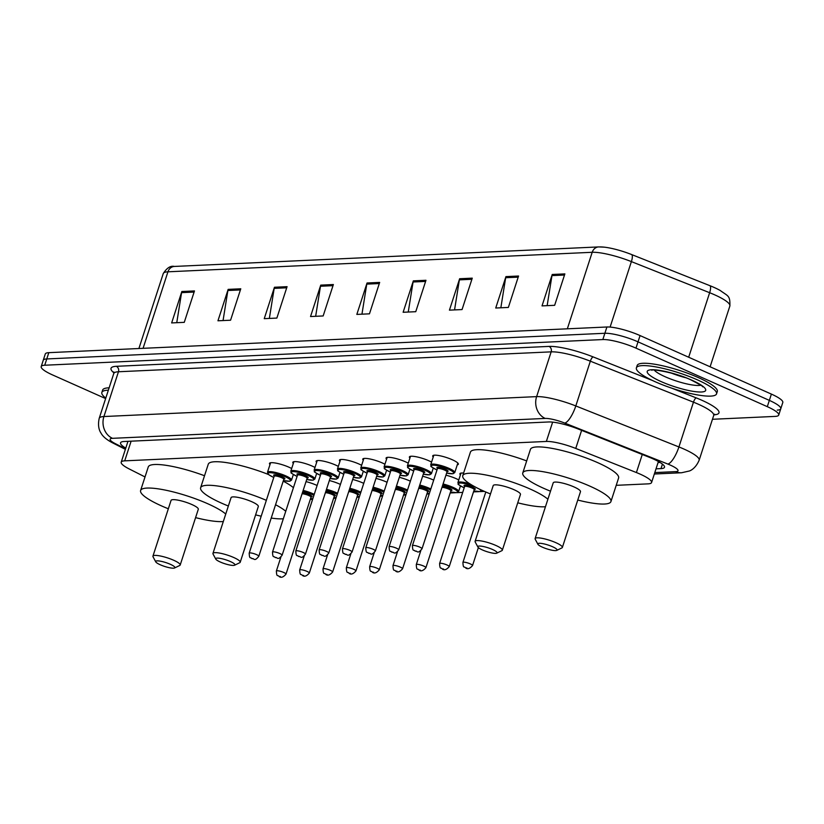 <?xml version="1.0" encoding="UTF-8"?>
<svg xmlns="http://www.w3.org/2000/svg" width="824" height="824" viewBox="0 0 824 824"><rect width="100%" height="100%" fill="white"/><g stroke="black" fill="none" stroke-linecap="round" stroke-linejoin="round"><path stroke-width="1.24" d="M270.004 464.54A13.483 2.688 18 0 1 269.489 463.387A13.483 2.688 18 0 1 289.049 467.249A13.483 2.688 18 0 1 291.675 468.526M293.323 463.469A13.483 2.688 18 0 1 292.808 462.316A13.483 2.688 18 0 1 312.368 466.168A13.483 2.688 18 0 1 314.995 467.455M316.643 462.388A13.483 2.688 18 0 1 316.128 461.244A13.483 2.688 18 0 1 335.687 465.097A13.483 2.688 18 0 1 338.314 466.384M339.962 461.316A13.483 2.688 18 0 1 339.447 460.173A13.483 2.688 18 0 1 359.007 464.025A13.483 2.688 18 0 1 361.633 465.313M363.271 460.245A13.483 2.688 18 0 1 362.766 459.102A13.483 2.688 18 0 1 382.315 462.954A13.483 2.688 18 0 1 384.952 464.242M386.59 459.174A13.483 2.688 18 0 1 386.085 458.02A13.483 2.688 18 0 1 405.635 461.883A13.483 2.688 18 0 1 408.261 463.17M409.909 458.103A13.483 2.688 18 0 1 409.394 456.949A13.483 2.688 18 0 1 428.954 460.812A13.483 2.688 18 0 1 431.58 462.099M433.228 457.032A13.483 2.688 18 0 1 432.713 455.878A13.483 2.688 18 0 1 452.273 459.741A13.483 2.688 18 0 1 458.36 464.211A13.483 2.688 18 0 1 457.269 464.839M329.353 480.536A13.483 2.688 18 0 1 339.56 484.028A13.483 2.688 18 0 1 340.425 484.419M352.672 479.465A13.483 2.688 18 0 1 362.879 482.957A13.483 2.688 18 0 1 363.744 483.348M375.981 478.394A13.483 2.688 18 0 1 386.199 481.886A13.483 2.688 18 0 1 387.064 482.277M399.3 477.323A13.483 2.688 18 0 1 409.507 480.804A13.483 2.688 18 0 1 410.383 481.206M306.034 481.618A13.483 2.688 18 0 1 316.241 485.099A13.483 2.688 18 0 1 317.106 485.501M422.619 476.251A13.483 2.688 18 0 1 432.827 479.733A13.483 2.688 18 0 1 433.692 480.135M445.938 475.18A13.483 2.688 18 0 1 456.146 478.662A13.483 2.688 18 0 1 458.772 479.949M460.42 474.882A13.483 2.688 18 0 1 459.905 473.738A13.483 2.688 18 0 1 463.603 473.079M616.208 485.326L648.055 483.863A25.276 5.037 -162 0 0 651.578 482.524A25.276 5.037 -162 0 0 636.406 472.554L575.749 448.441A25.276 5.037 -162 0 0 546.353 441.448L124.723 460.843A25.276 5.037 -162 0 0 121.2 462.182A25.276 5.037 -162 0 0 129.244 468.969L145.014 476.942M310.277 499.396L312.626 499.293M333.596 498.324L335.945 498.221M356.916 497.253L359.264 497.15M380.235 496.182L382.583 496.069M403.544 495.111L405.892 494.997M426.863 494.039L429.211 493.926M450.182 492.968L455.384 492.721M456.929 492.659L462.707 492.392M473.501 491.887L478.703 491.65M480.238 491.578L484.368 491.392M105.626 398.589L52.612 374.961A25.276 5.037 18 0 1 41.2 366.567A25.276 5.037 18 0 1 44.723 365.228L602.828 339.56A25.276 5.037 18 0 1 635.974 348.13L767.299 406.665A25.276 5.037 18 0 1 778.721 415.059A25.276 5.037 18 0 1 775.199 416.398L712.451 419.282M41.2 366.567L43.239 360.284A25.276 5.037 18 0 1 46.762 358.945L604.868 333.277A25.276 5.037 18 0 1 638.013 341.847L769.338 400.382A25.276 5.037 18 0 1 780.761 408.776A25.276 5.037 18 0 1 777.238 410.115M656.028 468.835L660.982 468.609A25.276 5.037 -162 0 0 664.505 467.27A25.276 5.037 -162 0 0 649.333 457.299L578.067 428.954A25.276 5.037 -162 0 0 548.671 421.97L124.064 441.499A25.276 5.037 -162 0 0 120.541 442.838A25.276 5.037 -162 0 0 125.773 448.112M660.045 462.46L658.067 462.552M127.813 441.829A25.276 5.037 18 0 1 127.04 441.365M780.761 408.776L782.8 402.493A25.276 5.037 18 0 0 771.388 394.099L640.063 335.564A25.276 5.037 18 0 0 606.917 326.994L48.801 352.662A25.276 5.037 18 0 0 45.279 354.001L43.239 360.284A25.276 5.037 18 0 1 46.762 358.945L604.868 333.277A25.276 5.037 18 0 1 638.013 341.847L769.338 400.382A25.276 5.037 18 0 1 780.761 408.776L778.721 415.059M599.573 246.942A27.635 5.51 18 0 1 604.363 247.169A27.635 5.51 18 0 1 631.709 254.585L709.958 285.701A27.635 5.51 18 0 1 720.279 290.522C728.045 296.3 730.249 295.26 729.868 306.013A33.712 6.716 -162 0 0 709.639 292.716L631.39 261.61A33.712 6.716 -162 0 0 592.199 252.288L167.942 271.807A8.425 7.303 -92.6 0 1 174.389 266.44L598.657 246.922A8.425 7.303 87.4 0 0 592.199 252.288L567.334 328.817M472.265 278.151L462.058 309.567L449.43 310.143L459.637 278.739L472.265 278.151M518.564 276.019L508.357 307.434L495.729 308.022L505.936 276.607L518.564 276.019M564.862 273.898L554.655 305.313L542.027 305.889L552.235 274.474L564.862 273.898M333.37 284.538L323.163 315.952L310.535 316.54L320.742 285.125L333.37 284.538M287.071 286.67L276.864 318.085L264.247 318.661L274.443 287.257L287.071 286.67M240.773 288.802L230.565 320.217L217.948 320.793L228.145 289.378L240.773 288.802M194.474 290.934L184.267 322.349L171.65 322.926L181.847 291.511L194.474 290.934M425.967 280.284L415.76 311.699L403.132 312.275L413.339 280.86L425.967 280.284M379.668 282.416L369.461 313.831L356.833 314.408L367.041 282.993L379.668 282.416M361.952 314.171L366.773 284.126A6.747 5.84 -92.6 0 1 367.041 282.993M408.251 312.038L413.071 281.993A6.747 5.84 -92.6 0 1 413.339 280.86M176.758 322.689L181.579 292.644A6.747 5.84 -92.6 0 1 181.847 291.511M223.057 320.557L227.877 290.512A6.747 5.84 -92.6 0 1 228.145 289.378M269.355 318.435L274.176 288.379A6.747 5.84 -92.6 0 1 274.443 287.257M315.654 316.303L320.474 286.247A6.747 5.84 -92.6 0 1 320.742 285.125M547.146 305.653L551.967 275.607A6.747 5.84 -92.6 0 1 552.235 274.474M500.848 307.785L505.668 277.729A6.747 5.84 -92.6 0 1 505.936 276.607M454.549 309.917L459.37 279.861A6.747 5.84 -92.6 0 1 459.637 278.739M105.791 398.085A42.137 8.405 18 0 1 101.857 392.44A42.137 8.405 18 0 1 108.356 390.195M101.857 392.44L102.619 390.092A42.137 8.405 18 0 1 109.118 387.836M170.341 564.296A10.115 2.019 18 0 1 174.575 567.973A10.115 2.019 18 0 1 160.237 564.759A10.115 2.019 18 0 1 155.746 561.855A10.115 2.019 18 0 1 160.011 561.113A10.115 2.019 18 0 1 170.341 564.296M155.746 561.855L153.048 556.818A14.327 2.853 18 0 1 152.934 556.169A14.327 2.853 18 0 1 173.72 560.269A14.327 2.853 18 0 1 180.188 565.027A14.327 2.853 18 0 1 179.725 565.48L174.575 567.973M180.188 565.027L198.306 509.263A14.327 2.853 -162 0 0 191.838 504.515A14.327 2.853 -162 0 0 171.052 500.415L152.934 556.169M168.343 508.769A46.35 9.239 18 0 1 161.535 505.905A46.35 9.239 18 0 1 140.605 490.517A46.35 9.239 18 0 1 207.833 503.773A46.35 9.239 18 0 1 225.755 514.032M223.314 521.541A46.35 9.239 18 0 1 195.587 517.627M140.605 490.517L148.258 466.961A46.35 9.239 18 0 1 204.527 475.747M230.36 561.535A10.115 2.019 18 0 1 234.593 565.212A10.115 2.019 18 0 1 220.255 561.999A10.115 2.019 18 0 1 215.764 559.094A10.115 2.019 18 0 1 220.029 558.353A10.115 2.019 18 0 1 230.36 561.535M215.764 559.094L213.066 554.058A14.327 2.853 18 0 1 212.953 553.409A14.327 2.853 18 0 1 233.738 557.508A14.327 2.853 18 0 1 240.206 562.267A14.327 2.853 18 0 1 239.743 562.72L234.593 565.212M240.206 562.267L258.324 506.502A14.327 2.853 -162 0 0 251.856 501.754A14.327 2.853 -162 0 0 231.07 497.655L212.953 553.409M275.556 504.731A46.35 9.239 18 0 1 285.763 511.271M283.322 518.78A46.35 9.239 18 0 1 271.22 518.069M261.198 516.195A46.35 9.239 18 0 1 255.605 514.866M228.361 506.008A46.35 9.239 18 0 1 221.553 503.145A46.35 9.239 18 0 1 200.623 487.757A46.35 9.239 18 0 1 266.348 500.353M283.209 481.164A46.35 9.239 18 0 1 293.416 487.705M200.623 487.757L208.276 464.2A46.35 9.239 18 0 1 268.552 474.531M492.495 549.474A10.115 2.019 18 0 1 496.728 553.161A10.115 2.019 18 0 1 482.39 549.938A10.115 2.019 18 0 1 477.899 547.043A10.115 2.019 18 0 1 482.164 546.302A10.115 2.019 18 0 1 492.495 549.474M477.899 547.043L475.201 541.996A14.327 2.853 18 0 1 475.088 541.358A14.327 2.853 18 0 1 495.873 545.457A14.327 2.853 18 0 1 502.341 550.205A14.327 2.853 18 0 1 501.878 550.669L496.728 553.161M502.341 550.205L520.459 494.452A14.327 2.853 -162 0 0 513.991 489.693A14.327 2.853 -162 0 0 493.205 485.594L475.088 541.358M490.496 493.957A46.35 9.239 18 0 1 483.678 491.083A46.35 9.239 18 0 1 462.758 475.695A46.35 9.239 18 0 1 529.976 488.962A46.35 9.239 18 0 1 547.909 499.22M545.467 506.729A46.35 9.239 18 0 1 517.74 502.805M462.758 475.695L470.411 452.139A46.35 9.239 18 0 1 526.68 460.925M552.513 546.714A10.115 2.019 18 0 1 556.746 550.401A10.115 2.019 18 0 1 542.408 547.177A10.115 2.019 18 0 1 537.918 544.283A10.115 2.019 18 0 1 542.182 543.541A10.115 2.019 18 0 1 552.513 546.714M537.918 544.283L535.219 539.236A14.327 2.853 18 0 1 535.106 538.597A14.327 2.853 18 0 1 555.891 542.686A14.327 2.853 18 0 1 562.359 547.445A14.327 2.853 18 0 1 561.896 547.909L556.746 550.401M562.359 547.445L580.477 491.691A14.327 2.853 -162 0 0 574.009 486.933A14.327 2.853 -162 0 0 553.223 482.833L535.106 538.597M550.514 491.197A46.35 9.239 18 0 1 543.706 488.323A46.35 9.239 18 0 1 522.777 472.935A46.35 9.239 18 0 1 590.005 486.201A46.35 9.239 18 0 1 610.934 501.579A46.35 9.239 18 0 1 577.758 500.044M522.777 472.935L530.429 449.379A46.35 9.239 18 0 1 597.658 462.635A46.35 9.239 18 0 1 618.587 478.023L610.934 501.579M697.506 379.905A42.137 8.405 18 0 1 716.53 393.893A42.137 8.405 18 0 1 655.42 381.842A42.137 8.405 18 0 1 636.386 367.854A42.137 8.405 18 0 1 697.506 379.905M636.386 367.854L637.158 365.506A42.137 8.405 18 0 1 698.268 377.557A42.137 8.405 18 0 1 717.302 391.544L716.53 393.893M131.119 441.18L124.723 460.843M552.636 422.135L546.353 441.448M581.62 430.365L575.749 448.441M642.277 454.488L636.406 472.554M654.802 472.585L675.67 471.627A16.851 3.358 -162 0 0 670.406 465.148A16.851 3.358 -162 0 0 667.904 464.087L564.79 423.093A16.851 3.358 -162 0 0 545.189 418.427L112.497 438.327A16.851 3.358 -162 0 0 115.515 443.755L125.536 448.822M113.764 373.54L99.22 418.304A33.712 6.716 18 0 1 103.917 416.532L536.62 396.622A33.712 6.716 18 0 1 575.801 405.944L678.914 446.948A33.712 6.716 18 0 1 683.93 449.049A33.712 6.716 18 0 1 699.143 460.235L713.697 415.471A33.712 6.716 -162 0 0 698.474 404.285A33.712 6.716 -162 0 0 693.468 402.174L590.345 361.18A33.712 6.716 -162 0 0 551.163 351.858L118.46 371.758A33.712 6.716 -162 0 0 113.764 373.54L113.753 371.954L114.402 372.726M671.817 388.186L696.218 397.889A4.213 1.267 -68.3 0 0 693.468 402.174L678.914 446.948A16.851 5.078 111.7 0 1 667.904 464.087M113.897 372.85A37.925 7.56 18 0 1 116.318 366.309L549.021 346.41A37.925 7.56 18 0 1 593.105 356.895L652.536 380.523M696.218 397.889A37.925 7.56 18 0 1 713.996 414.833M44.723 365.228L48.801 352.662M767.299 406.665L771.388 394.099M635.974 348.13L640.063 335.564M602.828 339.56L606.917 326.994M112.497 438.327A16.851 14.595 -92.6 0 1 103.917 416.532L118.46 371.758A4.213 3.646 87.4 0 0 116.318 366.309M564.79 423.093A16.851 5.078 111.7 0 0 575.801 405.944L590.345 361.18A4.213 1.267 -68.3 0 1 593.105 356.895M545.189 418.427A16.851 14.595 -92.6 0 1 536.62 396.622L551.163 351.858A4.213 3.646 87.4 0 0 549.021 346.41M115.515 443.755A16.851 10.146 116.8 0 1 113.012 443.085L125.372 449.338M654.349 474.006L681.541 472.76A16.851 14.595 -92.6 0 1 675.67 471.627M662.444 464.118L660.982 468.609M631.709 254.585A8.425 2.534 111.7 0 1 631.39 261.61L610.11 327.087M143.077 348.325L167.942 271.807A33.712 6.716 -162 0 0 163.245 273.589C166.86 267.893 170.578 265.513 174.389 266.44M709.958 285.701A8.425 2.534 111.7 0 1 709.639 292.716L688.679 357.235M379.308 283.549L366.773 284.126M333.009 285.671L320.474 286.247M286.711 287.803L274.176 288.379M240.412 289.935L227.877 290.512M194.114 292.067L181.579 292.644M425.606 281.417L413.071 281.993M471.905 279.284L459.37 279.861M518.203 277.152L505.668 277.729M564.502 275.031L551.967 275.607M700.791 385.21A25.688 5.119 18 0 1 665.164 376.753A25.688 5.119 18 0 1 654.235 370.079M691.82 380.173A30.746 6.129 18 0 1 701.409 391.997A30.746 6.129 18 0 1 661.106 381.584A30.746 6.129 18 0 1 651.506 369.76A30.746 6.129 18 0 1 691.82 380.173M685.383 377.639A25.688 5.119 18 0 1 671.148 373.014M303.17 490.424A12.638 2.524 18 0 1 313.017 493.761A12.638 2.524 18 0 1 314.243 494.328M313.923 495.306A11.793 2.348 -162 0 0 312.337 494.565A11.793 2.348 -162 0 0 302.861 491.382M302.429 492.721A5.902 1.174 18 0 1 309.391 494.699A5.902 1.174 18 0 1 310.967 496.975M310.936 496.913L310.998 497.181A5.057 1.009 -162 0 0 308.712 495.502A5.057 1.009 -162 0 0 302.078 493.792M285.99 574.143C283.281 577.305 280.963 578.067 279.048 576.45C277.606 574.493 276.751 577.748 276.37 571.022A5.057 1.009 18 0 1 283.703 572.464A5.057 1.009 18 0 1 285.99 574.143L310.998 497.181M280.325 576.491L279.491 576.532L280.325 576.491M312.76 498.86L310.586 498.438A11.793 2.348 -162 0 0 312.77 498.839M326.489 489.353A12.638 2.524 18 0 1 336.336 492.68A12.638 2.524 18 0 1 337.552 493.257M337.232 494.235A11.793 2.348 -162 0 0 335.656 493.494A11.793 2.348 -162 0 0 326.18 490.311M325.738 491.65A5.902 1.174 18 0 1 332.711 493.627A5.902 1.174 18 0 1 334.287 495.894M334.256 495.842L334.317 496.11A5.057 1.009 -162 0 0 332.031 494.431A5.057 1.009 -162 0 0 325.398 492.721M309.309 573.071C306.6 576.223 304.283 576.996 302.367 575.379C300.925 573.411 300.07 576.676 299.689 569.951A5.057 1.009 18 0 1 307.022 571.393A5.057 1.009 18 0 1 309.309 573.071L334.317 496.11M303.644 575.42L302.799 575.451L303.644 575.42M333.916 497.346A11.793 2.348 -162 0 0 336.089 497.768M349.809 488.282A12.638 2.524 18 0 1 359.645 491.609A12.638 2.524 18 0 1 360.871 492.186M360.552 493.164A11.793 2.348 -162 0 0 358.976 492.412A11.793 2.348 -162 0 0 349.5 489.229M349.057 490.579A5.902 1.174 18 0 1 356.03 492.556A5.902 1.174 18 0 1 357.606 494.822M357.575 494.761L357.637 495.039A5.057 1.009 -162 0 0 355.35 493.36A5.057 1.009 -162 0 0 348.717 491.64M332.628 572C329.919 575.152 327.602 575.924 325.686 574.307C324.244 572.34 323.389 575.605 323.008 568.869A5.057 1.009 18 0 1 330.342 570.321A5.057 1.009 18 0 1 332.628 572L357.637 495.039M326.963 574.349L326.119 574.38L326.963 574.349M357.235 496.275A11.793 2.348 -162 0 0 359.408 496.697L357.225 496.295M373.128 487.2A12.638 2.524 18 0 1 382.964 490.538A12.638 2.524 18 0 1 384.19 491.114M383.871 492.093A11.793 2.348 -162 0 0 382.295 491.341A11.793 2.348 -162 0 0 372.808 488.158M372.376 489.507A5.902 1.174 18 0 1 379.349 491.475A5.902 1.174 18 0 1 380.925 493.751M380.894 493.689L380.956 493.967A5.057 1.009 -162 0 0 378.669 492.288A5.057 1.009 -162 0 0 372.026 490.568M355.947 570.929C353.238 574.081 350.921 574.853 348.995 573.236C347.553 571.269 346.708 574.534 346.327 567.798A5.057 1.009 18 0 1 353.661 569.25A5.057 1.009 18 0 1 355.947 570.929L380.956 493.967M350.282 573.267L349.438 573.308L350.282 573.267M382.717 495.646L380.544 495.214A11.793 2.348 -162 0 0 382.727 495.626M396.437 486.129A12.638 2.524 18 0 1 406.284 489.466A12.638 2.524 18 0 1 407.509 490.033M407.19 491.022A11.793 2.348 -162 0 0 405.604 490.27A11.793 2.348 -162 0 0 396.128 487.087M395.695 488.426A5.902 1.174 18 0 1 402.658 490.404A5.902 1.174 18 0 1 404.244 492.68M404.203 492.618L404.265 492.886A5.057 1.009 -162 0 0 401.988 491.207A5.057 1.009 -162 0 0 395.345 489.497M379.267 569.858C376.547 573.01 374.24 573.782 372.314 572.155C370.872 570.198 370.028 573.463 369.646 566.727A5.057 1.009 18 0 1 376.98 568.179A5.057 1.009 18 0 1 379.267 569.858L404.265 492.886M373.602 572.196L372.757 572.237L373.602 572.196M403.863 494.122A11.793 2.348 -162 0 0 406.047 494.544L403.863 494.143M419.756 485.058A12.638 2.524 18 0 1 429.603 488.395A12.638 2.524 18 0 1 430.828 488.962M430.509 489.95A11.793 2.348 -162 0 0 428.923 489.199A11.793 2.348 -162 0 0 419.447 486.016M419.014 487.355A5.902 1.174 18 0 1 425.977 489.332A5.902 1.174 18 0 1 427.563 491.609M427.522 491.547L427.584 491.815A5.057 1.009 -162 0 0 425.308 490.136A5.057 1.009 -162 0 0 418.664 488.426M402.576 568.776C399.867 571.938 397.549 572.711 395.633 571.084C394.191 569.126 393.347 572.381 392.966 565.655A5.057 1.009 18 0 1 400.299 567.108A5.057 1.009 18 0 1 402.576 568.776L427.584 491.815M396.921 571.125L396.076 571.166L396.921 571.125M429.356 493.504L427.182 493.071A11.793 2.348 -162 0 0 429.356 493.473M443.075 483.987A12.638 2.524 18 0 1 452.922 487.324A12.638 2.524 18 0 1 458.628 491.516L460.451 485.923M450.501 491.979A11.793 2.348 -162 0 0 457.547 492.093A11.793 2.348 -162 0 0 452.242 488.127A11.793 2.348 -162 0 0 442.766 484.945M442.334 486.284A5.902 1.174 18 0 1 449.296 488.261A5.902 1.174 18 0 1 450.872 490.538M450.841 490.476L450.903 490.743A5.057 1.009 -162 0 0 448.617 489.065A5.057 1.009 -162 0 0 441.983 487.355M425.895 567.705C423.186 570.867 420.868 571.629 418.952 570.012C417.511 568.055 416.656 571.31 416.285 564.584A5.057 1.009 18 0 1 423.618 566.026A5.057 1.009 18 0 1 425.895 567.705L450.903 490.743M420.23 570.054L419.395 570.095L420.23 570.054M474.624 486.654A11.793 2.348 -162 0 0 459.823 483.07A11.793 2.348 -162 0 0 463.778 487.592A11.793 2.348 -162 0 0 464.2 487.787L463.685 487.581C454.683 482.637 459.534 485.089 457.897 482.637A12.638 2.524 18 0 1 469.968 483.915M464.746 486.397A5.902 1.174 18 0 1 465.787 485.223A5.902 1.174 18 0 1 472.616 487.19A5.902 1.174 18 0 1 474.191 489.466M474.161 489.404L474.222 489.672A5.057 1.009 -162 0 0 471.936 487.993A5.057 1.009 -162 0 0 464.602 486.551L464.808 486.366M449.214 566.634C446.505 569.796 444.188 570.558 442.272 568.941C440.83 566.984 439.975 570.239 439.594 563.513A5.057 1.009 18 0 1 446.927 564.955A5.057 1.009 18 0 1 449.214 566.634L474.222 489.672M443.549 568.982L442.704 569.024L443.549 568.982M473.821 490.908A11.793 2.348 -162 0 0 479.321 489.065M472.533 565.563C469.824 568.725 467.507 569.487 465.591 567.87C464.149 565.913 463.294 569.168 462.913 562.442A5.057 1.009 18 0 1 470.247 563.884A5.057 1.009 18 0 1 472.533 565.563L478.363 547.6M466.868 567.911L466.024 567.952L466.868 567.911M270.581 462.758L267.491 472.286A12.638 2.524 18 0 1 285.825 475.901A12.638 2.524 18 0 1 291.531 480.104L289.791 481.237L283.394 480.577M283.404 480.557A11.793 2.348 -162 0 0 290.45 480.67A11.793 2.348 -162 0 0 285.145 476.705A11.793 2.348 -162 0 0 269.675 472.708A11.793 2.348 -162 0 0 273.362 477.251A11.793 2.348 -162 0 0 273.784 477.436L273.269 477.23C264.277 472.286 269.118 474.748 267.491 472.286M274.341 476.045A5.902 1.174 18 0 1 275.371 474.882A5.902 1.174 18 0 1 282.199 476.839A5.902 1.174 18 0 1 283.775 479.115M274.186 476.2L249.188 553.161A5.057 1.009 18 0 1 256.522 554.614A5.057 1.009 18 0 1 258.798 556.293L283.806 479.321A5.057 1.009 -162 0 0 281.52 477.652A5.057 1.009 -162 0 0 274.186 476.2L274.402 476.014M252.298 558.672L253.133 558.631L252.298 558.672M293.9 461.687L290.8 471.215A12.638 2.524 18 0 1 309.144 474.83A12.638 2.524 18 0 1 314.85 479.022L313.11 480.165L306.713 479.506M306.724 479.486A11.793 2.348 -162 0 0 313.769 479.599A11.793 2.348 -162 0 0 308.464 475.633A11.793 2.348 -162 0 0 292.994 471.637A11.793 2.348 -162 0 0 296.681 476.179A11.793 2.348 -162 0 0 297.103 476.365L296.589 476.159C287.586 471.215 292.438 473.666 290.8 471.215M297.649 474.974A5.902 1.174 18 0 1 298.69 473.81A5.902 1.174 18 0 1 305.519 475.767A5.902 1.174 18 0 1 307.094 478.044M297.505 475.129L272.497 552.09A5.057 1.009 18 0 1 279.83 553.543A5.057 1.009 18 0 1 282.117 555.221L307.125 478.25A5.057 1.009 -162 0 0 304.839 476.571A5.057 1.009 -162 0 0 297.505 475.129L297.711 474.943M275.607 557.601L276.452 557.56L275.607 557.601M317.219 460.616L314.119 470.144A12.638 2.524 18 0 1 332.453 473.759A12.638 2.524 18 0 1 338.17 477.951L336.429 479.094L330.033 478.435M330.043 478.414A11.793 2.348 -162 0 0 337.088 478.528A11.793 2.348 -162 0 0 331.784 474.562A11.793 2.348 -162 0 0 316.313 470.566A11.793 2.348 -162 0 0 320 475.108A11.793 2.348 -162 0 0 320.423 475.293L319.908 475.088C310.906 470.144 315.757 472.595 314.119 470.144M320.969 473.903A5.902 1.174 18 0 1 322.009 472.739A5.902 1.174 18 0 1 328.838 474.696A5.902 1.174 18 0 1 330.414 476.972M320.824 474.058L295.816 551.019A5.057 1.009 18 0 1 303.15 552.461A5.057 1.009 18 0 1 305.436 554.14L330.445 477.178A5.057 1.009 -162 0 0 328.158 475.5A5.057 1.009 -162 0 0 320.824 474.058L321.03 473.872M298.927 556.53L299.771 556.488L298.927 556.53M340.539 459.545L337.438 469.072A12.638 2.524 18 0 1 355.772 472.688A12.638 2.524 18 0 1 361.478 476.88L359.748 478.023L353.352 477.364A11.793 2.348 -162 0 0 360.407 477.457A11.793 2.348 -162 0 0 355.103 473.491A11.793 2.348 -162 0 0 339.632 469.495A11.793 2.348 -162 0 0 343.309 474.027A11.793 2.348 -162 0 0 343.742 474.222M344.288 472.832A5.902 1.174 18 0 1 345.328 471.658A5.902 1.174 18 0 1 352.157 473.625A5.902 1.174 18 0 1 353.733 475.901M344.144 472.986L319.135 549.948A5.057 1.009 18 0 1 326.469 551.39A5.057 1.009 18 0 1 328.755 553.069L353.764 476.107A5.057 1.009 -162 0 0 351.477 474.428A5.057 1.009 -162 0 0 344.144 472.986L344.35 472.801M322.246 555.458L323.09 555.417L322.246 555.458M363.858 458.463L360.757 468.001A12.638 2.524 18 0 1 379.091 471.616A12.638 2.524 18 0 1 384.798 475.808L383.067 476.952L376.671 476.293A11.793 2.348 -162 0 0 383.727 476.385A11.793 2.348 -162 0 0 378.412 472.42A11.793 2.348 -162 0 0 362.951 468.423A11.793 2.348 -162 0 0 366.628 472.955A11.793 2.348 -162 0 0 367.061 473.151M367.607 471.761A5.902 1.174 18 0 1 368.637 470.586A5.902 1.174 18 0 1 375.466 472.554A5.902 1.174 18 0 1 377.052 474.83M367.463 471.915L342.454 548.877A5.057 1.009 18 0 1 349.788 550.319A5.057 1.009 18 0 1 352.075 551.998L377.073 475.036A5.057 1.009 -162 0 0 374.796 473.357A5.057 1.009 -162 0 0 367.463 471.915L367.669 471.73M345.565 554.387L346.41 554.346L345.565 554.387M387.167 457.392L384.077 466.92A12.638 2.524 18 0 1 402.411 470.535A12.638 2.524 18 0 1 408.117 474.737L406.387 475.881L399.99 475.221M399.99 475.201A11.793 2.348 -162 0 0 407.046 475.314A11.793 2.348 -162 0 0 401.731 471.349A11.793 2.348 -162 0 0 386.271 467.342A11.793 2.348 -162 0 0 389.948 471.884A11.793 2.348 -162 0 0 390.38 472.07M390.926 470.689A5.902 1.174 18 0 1 391.956 469.515A5.902 1.174 18 0 1 398.785 471.483A5.902 1.174 18 0 1 400.371 473.759M390.782 470.834L365.774 547.806A5.057 1.009 18 0 1 373.107 549.248A5.057 1.009 18 0 1 375.384 550.926L400.392 473.965A5.057 1.009 -162 0 0 398.116 472.286A5.057 1.009 -162 0 0 390.782 470.834L390.988 470.659M368.884 553.306L369.729 553.275L368.884 553.306M410.486 456.321L407.396 465.848A12.638 2.524 18 0 1 425.73 469.464A12.638 2.524 18 0 1 431.436 473.666L429.706 474.809L423.309 474.15M423.309 474.13A11.793 2.348 -162 0 0 430.365 474.233A11.793 2.348 -162 0 0 425.05 470.267A11.793 2.348 -162 0 0 409.579 466.271A11.793 2.348 -162 0 0 413.267 470.813A11.793 2.348 -162 0 0 413.689 470.998L413.174 470.803C404.182 465.848 409.023 468.31 407.396 465.848M414.245 469.608A5.902 1.174 18 0 1 415.275 468.444A5.902 1.174 18 0 1 422.104 470.411A5.902 1.174 18 0 1 423.68 472.677M414.091 469.762L389.093 546.734A5.057 1.009 18 0 1 396.426 548.176A5.057 1.009 18 0 1 398.703 549.855L423.711 472.894A5.057 1.009 -162 0 0 421.424 471.215A5.057 1.009 -162 0 0 414.091 469.762L414.307 469.587M392.203 552.235L393.038 552.204L392.203 552.235M449.049 468.392A12.638 2.524 18 0 1 454.755 472.595L453.015 473.728L446.618 473.069A11.793 2.348 -162 0 0 453.674 473.161A11.793 2.348 -162 0 0 448.369 469.196A11.793 2.348 -162 0 0 432.899 465.2A11.793 2.348 -162 0 0 436.586 469.742A11.793 2.348 -162 0 0 437.008 469.927L436.493 469.721C427.502 464.777 432.343 467.239 430.715 464.777A12.638 2.524 18 0 1 449.049 468.392M437.554 468.537A5.902 1.174 18 0 1 438.595 467.373A5.902 1.174 18 0 1 445.423 469.34A5.902 1.174 18 0 1 446.999 471.606M437.41 468.691L412.402 545.653A5.057 1.009 18 0 1 419.735 547.105A5.057 1.009 18 0 1 422.022 548.784L447.03 471.822A5.057 1.009 -162 0 0 444.744 470.144A5.057 1.009 -162 0 0 437.41 468.691L437.626 468.516M415.523 551.163L416.357 551.122L415.523 551.163M127.978 441.324L121.2 462.182M658.407 461.502L651.578 482.524M713.656 414.441L714.635 414.204L713.697 415.471M99.22 418.304C96.933 428.48 101.198 433.218 100.816 432.765C102.609 436.39 106.667 439.831 113.012 443.085M681.541 472.76L689.389 470.988C688.833 471.122 695.034 469.783 699.143 460.235M604.363 247.169L598.657 246.922M729.868 306.013L710.113 366.793M163.245 273.589L138.895 348.521M702.285 385.859L702.594 386.755C704.365 387.208 700.596 384.973 691.284 380.08C676.452 372.52 649.755 368.627 651.856 370.275L652.639 369.729M276.37 571.022L280.902 557.076M299.689 569.951L304.221 556.004M333.905 497.366L336.079 497.789M323.008 568.869L327.54 554.933M346.327 567.798L350.859 553.862M369.646 566.727L374.178 552.78M392.966 565.655L397.498 551.709M416.285 564.584L420.807 550.638M450.491 492L456.887 492.659L458.628 491.516M439.594 563.513L464.602 486.551M457.897 482.637L460.997 473.11M473.81 490.929L480.207 491.588L481.947 490.445M462.913 562.442L485.799 492.01M258.798 556.293C254.214 562.061 254.389 558.209 251.856 558.59C250.414 556.633 249.559 559.898 249.188 553.161M291.531 480.104L293.354 474.5M282.117 555.221C277.523 560.99 277.709 557.137 275.175 557.518C273.733 555.561 272.878 558.816 272.497 552.09M314.85 479.022L316.663 473.429M305.436 554.14C300.842 559.918 301.028 556.066 298.494 556.447C297.052 554.49 296.197 557.745 295.816 551.019M338.17 477.951L339.982 472.358M343.732 474.243L343.227 474.016C334.225 469.072 339.076 471.524 337.438 469.072M328.755 553.069C324.162 558.847 324.337 554.995 321.803 555.376C320.361 553.419 319.516 556.674 319.135 549.948M361.478 476.88L363.302 471.287M367.051 473.161L366.546 472.945C357.544 467.991 362.395 470.452 360.757 468.001M352.075 551.998C347.481 557.776 347.656 553.924 345.122 554.305C343.68 552.348 342.836 555.603 342.454 548.877M384.798 475.808L386.621 470.205M390.37 472.09L389.865 471.874C380.863 466.92 385.714 469.381 384.077 466.92M375.384 550.926C370.8 556.705 370.975 552.852 368.441 553.234C366.999 551.277 366.155 554.531 365.774 547.806M408.117 474.737L409.94 469.134M398.703 549.855C394.119 555.634 394.294 551.771 391.761 552.162C390.318 550.195 389.464 553.46 389.093 546.734M431.436 473.666L433.259 468.063M422.022 548.784C417.438 554.562 417.613 550.7 415.08 551.091C413.638 549.124 412.783 552.389 412.402 545.653M454.755 472.595L457.845 463.067M430.715 464.777L433.805 455.25"/></g></svg>
